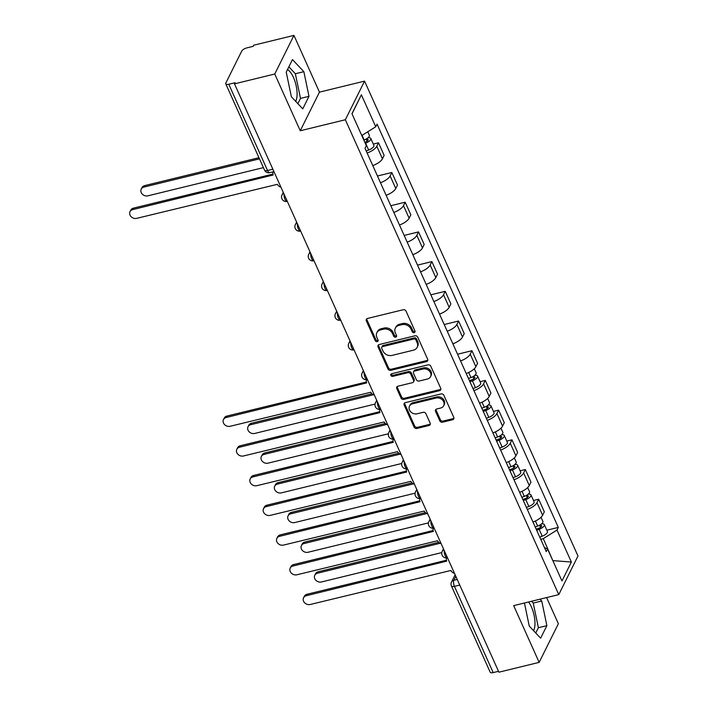 <?xml version="1.0" encoding="UTF-8"?>
<svg xmlns="http://www.w3.org/2000/svg" width="708" height="708" viewBox="0 0 708 708"><rect width="100%" height="100%" fill="white"/><g stroke="black" fill="none" stroke-linecap="round" stroke-linejoin="round"><path stroke-width="1.06" d="M414.153 332.636A1.558 1.292 -153.6 0 0 414.959 330.99L406.038 311.131A2.221 1.85 -153.6 0 0 403.206 309.741L367.47 318.467A2.221 1.85 -153.6 0 0 366.328 320.821L375.249 340.681A1.558 1.292 -153.6 0 0 378.028 339.999L376.877 337.433A7.115 5.921 -153.6 0 1 376.851 332.707A7.115 5.921 -153.6 0 1 380.541 329.901L383.515 329.176A7.115 5.921 -153.6 0 1 392.559 333.601L393.71 336.176A1.558 1.292 -153.6 0 0 396.498 335.495L395.338 332.919A7.115 5.921 -153.6 0 1 395.321 328.202A7.115 5.921 -153.6 0 1 399.002 325.388L401.985 324.662A7.115 5.921 -153.6 0 1 411.021 329.096L412.18 331.663A1.558 1.292 -153.6 0 0 414.153 332.636M395.321 328.202L395.878 327.078A7.115 5.921 -153.6 0 1 399.569 324.264L402.542 323.538A7.115 5.921 -153.6 0 1 411.587 327.972L412.737 330.539A1.558 1.292 -153.6 0 0 415.065 331.371M366.717 318.839A2.221 1.85 -153.6 0 0 366.886 319.697L375.806 339.557A1.558 1.292 -153.6 0 0 378.134 340.38M376.851 332.707L377.408 331.583A7.115 5.921 -153.6 0 1 381.099 328.777L384.081 328.043A7.115 5.921 -153.6 0 1 393.117 332.477L394.276 335.043A1.558 1.292 -153.6 0 0 396.604 335.875M287.492 69.596A17.682 6.983 -103.7 0 1 293.484 77.517A17.682 6.983 -103.7 0 1 295.687 101.359M528.602 601.977A17.682 6.983 -103.7 0 1 531.372 606.836A17.682 6.983 -103.7 0 1 533.575 630.678M439.783 420.791A2.221 1.85 -153.6 0 0 442.615 422.18L452.642 419.729A2.221 1.85 -153.6 0 0 453.784 417.375L443.872 395.321A2.221 1.85 -153.6 0 0 441.049 393.94L405.312 402.666A2.221 1.85 -153.6 0 0 404.162 405.02L414.074 427.074A2.221 1.85 -153.6 0 0 416.897 428.455L429.013 425.499A2.221 1.85 -153.6 0 0 430.154 423.145L425.915 413.711A2.221 1.85 -153.6 0 0 423.092 412.321L417.083 413.791A5.947 4.947 -153.6 0 1 410.773 411.888A5.947 4.947 -153.6 0 1 409.507 406.144A5.947 4.947 -153.6 0 1 412.587 403.79L436.119 398.046A5.947 4.947 -153.6 0 1 442.429 399.949A5.947 4.947 -153.6 0 1 443.695 405.693A5.947 4.947 -153.6 0 1 440.615 408.047L436.694 409.003A2.221 1.85 -153.6 0 0 435.544 411.357L439.783 420.791L440.349 419.667A2.221 1.85 -153.6 0 0 443.173 421.056L453.2 418.605A2.221 1.85 -153.6 0 0 453.952 418.233M300.245 130.768L319.45 92.137L293.953 35.4L274.748 74.021L300.245 130.768L345.354 119.749L558.771 594.614L513.663 605.632L539.16 662.369L498.91 672.193L234.498 83.854L235.056 82.73L228.781 84.261L267.544 170.513A4.531 1.788 76.3 0 0 269.739 172.663L273.943 171.637M274.748 74.021L234.498 83.854M426.517 361.611A2.221 1.85 -153.6 0 0 427.659 359.257L417.755 337.203A2.221 1.85 -153.6 0 0 414.923 335.813L379.187 344.539A2.221 1.85 -153.6 0 0 378.045 346.893L387.949 368.948A2.221 1.85 -153.6 0 0 390.781 370.328L426.517 361.611L427.074 360.478A2.221 1.85 -153.6 0 0 427.827 360.106M430.809 366.257L440.721 388.311A2.221 1.85 -153.6 0 1 439.579 390.666L403.843 399.392A2.221 1.85 -153.6 0 1 401.011 398.011L396.772 388.568A2.221 1.85 -153.6 0 1 397.914 386.214L412.41 382.683A2.221 1.85 -153.6 0 0 413.56 380.329L410.746 374.063A2.221 1.85 -153.6 0 0 407.914 372.682L392.825 376.364A1.558 1.292 -153.6 0 1 391.657 373.744L427.986 364.877A2.221 1.85 -153.6 0 1 430.809 366.257M293.953 35.4L253.694 45.224L253.137 46.356L246.871 47.887A4.531 1.77 -24.2 0 0 241.702 51.126L225.861 82.995A4.531 1.77 -24.2 0 0 225.772 83.863A4.531 1.77 -24.2 0 0 228.781 84.261M319.45 92.137L364.558 81.128L577.976 555.992L558.771 594.614M539.16 662.369L558.364 623.739L546.611 597.587M498.512 671.308L493.202 672.6A4.531 1.77 155.8 0 1 490.184 672.202L451.421 585.95A4.531 1.77 -24.2 0 0 454.43 586.348L493.202 672.6M372.78 165.583A10.425 4.062 -24.2 0 0 382.435 158.796L376.789 146.229A10.425 4.062 155.8 0 1 367.125 153.017M376.789 146.229L378.497 142.795L373.302 144.069M382.435 158.796L384.143 155.362L378.497 142.795M377.461 176.009L391.843 172.504L390.135 175.938A10.425 4.062 155.8 0 1 380.479 182.717M386.125 195.284A10.425 4.062 -24.2 0 0 395.781 188.505L397.489 185.071L391.843 172.504M390.807 205.718L405.188 202.205L403.48 205.639A10.425 4.062 155.8 0 1 393.825 212.427M399.471 224.994A10.425 4.062 -24.2 0 0 409.136 218.206L410.844 214.772L405.188 202.205M404.162 235.419L418.543 231.905L416.835 235.339A10.425 4.062 155.8 0 1 407.18 242.127M412.826 254.694A10.425 4.062 -24.2 0 0 422.481 247.906L424.189 244.472L418.543 231.905M417.508 265.119L431.889 261.606L430.181 265.04A10.425 4.062 155.8 0 1 420.525 271.828M426.172 284.395A10.425 4.062 -24.2 0 0 435.827 277.607L437.535 274.173L431.889 261.606M430.862 294.82L445.235 291.315L443.535 294.749A10.425 4.062 155.8 0 1 433.871 301.528M439.518 314.095A10.425 4.062 -24.2 0 0 449.182 307.316L450.89 303.882L445.235 291.315M444.208 324.529L458.589 321.016L456.881 324.45A10.425 4.062 155.8 0 1 447.226 331.238M452.872 343.805A10.425 4.062 -24.2 0 0 462.528 337.017L464.236 333.583L458.589 321.016M457.554 354.23L471.935 350.717L470.227 354.15A10.425 4.062 155.8 0 1 460.572 360.938M466.218 373.505A10.425 4.062 -24.2 0 0 475.873 366.717L477.581 363.284L471.935 350.717M480.095 381.692L485.29 380.417L483.582 383.851A10.425 4.062 155.8 0 1 473.918 390.639M479.564 403.206A10.425 4.062 -24.2 0 0 489.228 396.418L490.936 392.984L485.29 380.417M493.441 411.392L498.636 410.127L496.928 413.56A10.425 4.062 155.8 0 1 487.272 420.34M492.918 432.907A10.425 4.062 -24.2 0 0 502.574 426.127L504.282 422.694L498.636 410.127M506.795 441.093L511.981 439.827L510.273 443.261A10.425 4.062 155.8 0 1 500.618 450.049M506.264 462.616A10.425 4.062 -24.2 0 0 515.92 455.828L517.628 452.394L511.981 439.827M520.141 470.793L525.336 469.528L523.628 472.962A10.425 4.062 155.8 0 1 513.964 479.75M519.619 492.317A10.425 4.062 -24.2 0 0 529.274 485.529L530.982 482.095L525.336 469.528M533.487 500.503L538.682 499.228L536.974 502.662A10.425 4.062 155.8 0 1 527.318 509.45M532.965 522.017A10.425 4.062 -24.2 0 0 542.62 515.229L544.328 511.795L538.682 499.228M361.735 135.44L352.026 113.846M552.948 560.913L543.302 538.638L556.984 530.053L571.365 562.037L561.957 580.958L547.585 548.966L546.266 551.612L365.027 148.344L366.346 145.698L351.964 113.705L361.372 94.792L375.744 126.776L362.062 135.361M556.984 530.053L558.302 527.407L377.063 124.13L375.744 126.776M345.354 119.749L364.558 81.128M308.989 96.323L303.856 71.676L292.475 59.578L286.236 72.127L291.377 96.775L302.75 108.873L308.989 96.323L300.493 98.403L295.36 73.747L288.864 66.844M524.442 602.995L529.257 626.093L540.638 638.191L546.877 625.642L541.735 600.995L540.036 599.189M552.815 560.612L571.365 562.037M543.302 538.638L540.717 539.266M546.841 530.204L558.302 527.407M547.585 548.966L544.47 547.62M361.372 94.792L352.221 113.466M297.873 103.678L300.493 98.403M295.36 73.747L303.856 71.676M535.752 632.996L538.381 627.722L533.239 603.066L531.54 601.26M533.239 603.066L541.735 600.995M538.381 627.722L546.877 625.642M378.435 344.911A2.221 1.85 -153.6 0 0 378.603 345.769L388.515 367.824A2.221 1.85 -153.6 0 0 391.338 369.204L427.074 360.478M415.897 339.937A1.558 1.292 -153.6 0 0 413.914 338.964L382.55 346.619A1.558 1.292 -153.6 0 0 381.745 348.274L382.966 350.982A7.115 5.921 -153.6 0 0 392.002 355.407L413.445 350.177A7.115 5.921 -153.6 0 0 417.136 347.363A7.115 5.921 -153.6 0 0 417.109 342.645L415.897 339.937L416.454 338.805A1.558 1.292 -153.6 0 0 414.481 337.84L413.914 338.964M381.745 347.239L382.302 346.115A1.558 1.292 -153.6 0 1 383.108 345.495L414.481 337.84M417.136 347.363L417.693 346.239A7.115 5.921 -153.6 0 0 417.676 341.522L417.109 342.645M416.454 338.805L417.676 341.522M397.161 386.595A2.221 1.85 -153.6 0 0 397.33 387.444L401.578 396.887A2.221 1.85 -153.6 0 0 404.401 398.268L440.137 389.542A2.221 1.85 -153.6 0 0 440.889 389.17M413.56 381.798L414.127 380.674A2.221 1.85 -153.6 0 0 414.118 379.196L411.304 372.939A2.221 1.85 -153.6 0 0 408.481 371.558L393.391 375.24L392.825 376.364M391.303 373.886A1.558 1.292 -153.6 0 0 393.391 375.24M427.455 379.01A5.947 4.947 -153.6 0 0 430.535 376.656A5.947 4.947 -153.6 0 0 429.269 370.912A5.947 4.947 -153.6 0 0 422.959 369.01L414.667 371.036A2.221 1.85 -153.6 0 0 413.525 373.381L416.339 379.647A2.221 1.85 -153.6 0 0 419.163 381.028L427.455 379.01M430.535 376.656L431.092 375.532A5.947 4.947 -153.6 0 0 429.827 369.788A5.947 4.947 -153.6 0 0 423.517 367.886L422.959 369.01M413.516 371.912L414.074 370.788A2.221 1.85 -153.6 0 1 415.224 369.903L423.517 367.886M435.933 409.374A2.221 1.85 -153.6 0 0 436.101 410.233L440.349 419.667M443.695 405.693L444.252 404.569A5.947 4.947 -153.6 0 0 442.987 398.825A5.947 4.947 -153.6 0 0 436.677 396.923L436.119 398.046M409.507 406.144L410.065 405.011A5.947 4.947 -153.6 0 1 413.153 402.666L436.677 396.923M404.551 403.038A2.221 1.85 -153.6 0 0 404.719 403.887L414.631 425.942A2.221 1.85 -153.6 0 0 417.463 427.331L429.57 424.375A2.221 1.85 -153.6 0 0 430.322 423.995M364.797 142.246L365.611 141.945A2.717 1.062 -24.2 0 0 368.107 139.688A2.717 1.062 -24.2 0 0 366.293 139.449L366.638 138.75M365.275 143.317L365.602 143.193A5.664 2.204 -24.2 0 0 370.788 138.476A5.664 2.204 -24.2 0 0 367.965 137.803M366.204 150.963L368.682 150.043A5.664 2.204 -24.2 0 0 373.868 145.335L370.788 138.476M366.116 139.06L367.08 141.193M259.482 158.866L143.928 187.08A5.213 4.337 -153.6 0 0 141.228 189.133A5.213 4.337 -153.6 0 0 142.335 194.169A5.213 4.337 -153.6 0 0 147.866 195.833L263.411 167.628M363.815 140.078L364.151 139.954A5.664 2.204 -24.2 0 0 369.337 135.237L367.779 131.776M141.228 189.133L141.954 187.673A5.213 4.337 26.4 0 1 144.653 185.611L258.96 157.707M273.27 171.796A4.531 3.77 -153.6 0 0 273.173 171.991A4.531 3.77 -153.6 0 0 273.182 175L132.732 209.603A5.213 4.337 -153.6 0 0 130.024 211.657A5.213 4.337 -153.6 0 0 131.139 216.692A5.213 4.337 -153.6 0 0 136.662 218.356L277.377 184.328A4.531 3.77 -153.6 0 0 280.917 187.133M130.024 211.657L130.759 210.196A5.213 4.337 26.4 0 1 133.458 208.134L272.899 174.097M469.439 380.665L472.404 379.568A2.717 1.062 -24.2 0 0 474.891 377.311A2.717 1.062 -24.2 0 0 473.086 377.072L473.431 376.373M469.917 381.727L472.395 380.815A5.664 2.204 -24.2 0 0 477.581 376.098A5.664 2.204 -24.2 0 0 474.758 375.426M472.997 388.586L475.475 387.665A5.664 2.204 -24.2 0 0 480.661 382.957L477.581 376.098M472.909 376.674L473.873 378.815M373.426 394.745L250.721 424.703A5.213 4.337 -153.6 0 0 248.021 426.756A5.213 4.337 -153.6 0 0 249.127 431.791A5.213 4.337 -153.6 0 0 254.65 433.455L375.045 404.064M468.457 378.488L470.935 377.576A5.664 2.204 -24.2 0 0 476.13 372.859L474.289 368.771M248.021 426.756L248.747 425.296A5.213 4.337 26.4 0 1 251.446 423.234L371.974 393.816M482.785 410.366L485.75 409.277A2.717 1.062 -24.2 0 0 488.246 407.012A2.717 1.062 -24.2 0 0 486.431 406.773L486.785 406.073M483.263 411.428L485.741 410.516A5.664 2.204 -24.2 0 0 490.927 405.799A5.664 2.204 -24.2 0 0 488.113 405.126M486.343 418.286L488.821 417.375A5.664 2.204 -24.2 0 0 494.016 412.658L490.927 405.799M486.254 406.383L487.219 408.516M386.772 424.446L264.066 454.403A5.213 4.337 -153.6 0 0 261.367 456.465A5.213 4.337 -153.6 0 0 262.473 461.492A5.213 4.337 -153.6 0 0 268.005 463.165L388.4 433.774M481.812 408.189L484.29 407.277A5.664 2.204 -24.2 0 0 489.476 402.569L487.635 398.471M261.367 456.465L262.093 454.996A5.213 4.337 26.4 0 1 264.792 452.943L385.329 423.517M496.131 440.066L499.105 438.978A2.717 1.062 -24.2 0 0 501.591 436.712A2.717 1.062 -24.2 0 0 499.786 436.473L500.131 435.783M496.609 441.128L499.096 440.217A5.664 2.204 -24.2 0 0 504.282 435.509A5.664 2.204 -24.2 0 0 501.459 434.827M499.689 447.987L502.176 447.075A5.664 2.204 -24.2 0 0 507.362 442.358L504.282 435.509M499.609 436.084L500.565 438.225M400.117 454.147L277.412 484.104A5.213 4.337 -153.6 0 0 274.713 486.166A5.213 4.337 -153.6 0 0 275.828 491.202A5.213 4.337 -153.6 0 0 281.35 492.865L401.746 463.475M495.158 437.898L497.635 436.986A5.664 2.204 -24.2 0 0 502.822 432.269L500.99 428.181M274.713 486.166L275.439 484.697A5.213 4.337 26.4 0 1 278.147 482.644L398.675 453.217M366.611 379.913L366.726 379.683A4.531 3.77 -153.6 0 0 366.611 379.913A4.531 3.77 -153.6 0 0 366.629 382.913L226.171 417.516A5.213 4.337 -153.6 0 0 223.471 419.579A5.213 4.337 -153.6 0 0 224.578 424.614A5.213 4.337 -153.6 0 0 230.109 426.278L370.815 392.241A4.531 3.77 -153.6 0 0 374.355 395.055M223.471 419.579L224.197 418.118A5.213 4.337 26.4 0 1 226.896 416.056L366.337 382.019M379.957 409.613L380.072 409.392A4.531 3.77 -153.6 0 0 379.957 409.613A4.531 3.77 -153.6 0 0 379.975 412.614L239.516 447.226A5.213 4.337 -153.6 0 0 236.817 449.279A5.213 4.337 -153.6 0 0 237.932 454.315A5.213 4.337 -153.6 0 0 243.455 455.979L384.17 421.95A4.531 3.77 -153.6 0 0 387.71 424.756M236.817 449.279L237.552 447.819A5.213 4.337 26.4 0 1 240.251 445.757L379.692 411.72M393.312 439.314L393.418 439.093A4.531 3.77 -153.6 0 0 393.312 439.314A4.531 3.77 -153.6 0 0 393.321 442.323L252.871 476.926A5.213 4.337 -153.6 0 0 250.172 478.98A5.213 4.337 -153.6 0 0 251.278 484.015A5.213 4.337 -153.6 0 0 256.809 485.688L397.515 451.651A4.531 3.77 -153.6 0 0 401.055 454.465M250.172 478.98L250.898 477.519A5.213 4.337 26.4 0 1 253.597 475.457L393.037 441.42M406.658 469.015L406.773 468.793A4.531 3.77 -153.6 0 0 406.658 469.015A4.531 3.77 -153.6 0 0 406.675 472.024L266.217 506.627A5.213 4.337 -153.6 0 0 263.518 508.689A5.213 4.337 -153.6 0 0 264.633 513.716A5.213 4.337 -153.6 0 0 270.155 515.389L410.861 481.351A4.531 3.77 -153.6 0 0 414.401 484.166M263.518 508.689L264.243 507.22A5.213 4.337 26.4 0 1 266.943 505.167L406.392 471.121M509.486 469.776L512.45 468.678A2.717 1.062 -24.2 0 0 514.937 466.413A2.717 1.062 -24.2 0 0 513.132 466.183L513.477 465.483M509.964 470.838L512.442 469.926A5.664 2.204 -24.2 0 0 517.628 465.209A5.664 2.204 -24.2 0 0 514.805 464.528M513.043 477.688L515.521 476.776A5.664 2.204 -24.2 0 0 520.707 472.059L517.628 465.209M512.955 465.784L513.92 467.926M413.472 483.856L290.767 513.813A5.213 4.337 -153.6 0 0 288.067 515.866A5.213 4.337 -153.6 0 0 289.174 520.902A5.213 4.337 -153.6 0 0 294.696 522.566L415.092 493.175M508.503 467.599L510.99 466.687A5.664 2.204 -24.2 0 0 516.176 461.97L514.335 457.881M288.067 515.866L288.793 514.406A5.213 4.337 26.4 0 1 291.492 512.344L412.021 482.918M420.012 498.724L420.118 498.494A4.531 3.77 -153.6 0 0 420.012 498.724A4.531 3.77 -153.6 0 0 420.021 501.724L279.563 536.328A5.213 4.337 -153.6 0 0 276.863 538.39A5.213 4.337 -153.6 0 0 277.978 543.425A5.213 4.337 -153.6 0 0 283.501 545.089L424.216 511.052A4.531 3.77 -153.6 0 0 427.756 513.866M276.863 538.39L277.598 536.93A5.213 4.337 26.4 0 1 280.297 534.867L419.738 500.83M522.831 499.476L525.796 498.379A2.717 1.062 -24.2 0 0 528.292 496.122A2.717 1.062 -24.2 0 0 526.478 495.883L526.832 495.184M523.309 500.538L525.787 499.627A5.664 2.204 -24.2 0 0 530.982 494.91A5.664 2.204 -24.2 0 0 528.159 494.237M526.389 507.388L528.867 506.477A5.664 2.204 -24.2 0 0 534.062 501.768L530.982 494.91M526.301 495.485L527.265 497.627M426.818 513.557L304.113 543.514A5.213 4.337 -153.6 0 0 301.413 545.567A5.213 4.337 -153.6 0 0 302.52 550.603A5.213 4.337 -153.6 0 0 308.051 552.267L428.446 522.876M521.858 497.299L524.336 496.388A5.664 2.204 -24.2 0 0 529.522 491.671L527.681 487.582M301.413 545.567L302.139 544.107A5.213 4.337 26.4 0 1 304.838 542.045L425.375 512.627M433.358 528.425L433.464 528.203A4.531 3.77 -153.6 0 0 433.358 528.425A4.531 3.77 -153.6 0 0 433.367 531.425L292.917 566.037A5.213 4.337 -153.6 0 0 290.218 568.09A5.213 4.337 -153.6 0 0 291.324 573.126A5.213 4.337 -153.6 0 0 296.856 574.79L437.562 540.762A4.531 3.77 -153.6 0 0 441.102 543.567M290.218 568.09L290.944 566.63A5.213 4.337 26.4 0 1 293.643 564.568L433.084 530.531M536.177 529.177L539.151 528.088A2.717 1.062 -24.2 0 0 541.638 525.823A2.717 1.062 -24.2 0 0 539.832 525.584L540.177 524.885M536.655 530.239L539.142 529.327A5.664 2.204 -24.2 0 0 544.328 524.61A5.664 2.204 -24.2 0 0 541.505 523.938M539.744 537.098L542.222 536.186A5.664 2.204 -24.2 0 0 547.408 531.469L544.328 524.61M539.655 525.194L540.611 527.327M440.164 543.257L317.458 573.215A5.213 4.337 -153.6 0 0 314.759 575.277A5.213 4.337 -153.6 0 0 315.874 580.303A5.213 4.337 -153.6 0 0 321.397 581.976L441.792 552.585M535.204 527L537.682 526.088A5.664 2.204 -24.2 0 0 542.868 521.38L541.036 517.283M314.759 575.277L315.494 573.807A5.213 4.337 26.4 0 1 318.193 571.754L438.721 542.328M446.704 558.125L446.819 557.904A4.531 3.77 -153.6 0 0 446.704 558.125A4.531 3.77 -153.6 0 0 446.721 561.134L306.263 595.738A5.213 4.337 -153.6 0 0 303.564 597.791A5.213 4.337 -153.6 0 0 304.679 602.827A5.213 4.337 -153.6 0 0 310.201 604.499L450.916 570.462A4.531 3.77 -153.6 0 0 454.447 573.276M303.564 597.791L304.29 596.331A5.213 4.337 26.4 0 1 306.989 594.269L446.438 560.232M455.819 576.312L453.846 580.286A4.531 1.788 76.3 0 0 454.43 586.348L459.74 585.056M457.235 579.463L453.846 580.286A4.531 3.77 26.4 0 0 451.492 582.073A4.531 4.531 0 0 0 451.421 585.95M529.274 485.529L523.628 472.962M515.92 455.828L510.273 443.261M502.574 426.127L496.928 413.56M489.228 396.418L483.582 383.851M475.873 366.717L470.227 354.15M462.528 337.017L456.881 324.45M449.182 307.316L443.535 294.749M435.827 277.607L430.181 265.04M422.481 247.906L416.835 235.339M409.136 218.206L403.48 205.639M395.781 188.505L390.135 175.938M542.62 515.229L536.974 502.662M284.076 194.16A4.531 1.788 76.3 0 0 284.864 199.054A4.531 1.788 76.3 0 0 287.138 201.373L287.298 201.338M283.28 192.39L282.005 194.957A4.531 3.77 26.4 0 1 283.713 193.373M297.422 223.87A4.531 1.788 76.3 0 0 298.218 228.755A4.531 1.788 76.3 0 0 300.484 231.082L300.643 231.038M310.768 253.57A4.531 1.788 76.3 0 0 311.564 258.455A4.531 1.788 76.3 0 0 313.839 260.783L313.998 260.739M324.122 283.271A4.531 1.788 76.3 0 0 324.919 288.165A4.531 1.788 76.3 0 0 327.185 290.484L327.344 290.448M337.468 312.971A4.531 1.788 76.3 0 0 338.265 317.865A4.531 1.788 76.3 0 0 340.53 320.184L340.69 320.149M350.814 342.681A4.531 1.788 76.3 0 0 351.611 347.566A4.531 1.788 76.3 0 0 353.885 349.894L354.044 349.849M364.169 372.381A4.531 1.788 76.3 0 0 364.965 377.267A4.531 1.788 76.3 0 0 367.231 379.594L367.39 379.55M377.514 402.082A4.531 1.788 76.3 0 0 378.311 406.967A4.531 1.788 76.3 0 0 380.577 409.295L380.736 409.259M390.86 431.783A4.531 1.788 76.3 0 0 391.657 436.677A4.531 1.788 76.3 0 0 393.931 438.995L394.091 438.96M404.215 461.492A4.531 1.788 76.3 0 0 405.011 466.377A4.531 1.788 76.3 0 0 407.277 468.705L407.436 468.661M417.561 491.193A4.531 1.788 76.3 0 0 418.357 496.078A4.531 1.788 76.3 0 0 420.632 498.405L420.782 498.361M430.906 520.893A4.531 1.788 76.3 0 0 431.703 525.779A4.531 1.788 76.3 0 0 433.977 528.106L434.137 528.071M444.261 550.594A4.531 1.788 76.3 0 0 445.058 555.488A4.531 1.788 76.3 0 0 447.323 557.807L447.483 557.771M296.625 222.1L295.351 224.657A4.531 3.77 26.4 0 1 297.068 223.073M309.971 251.8L308.706 254.358A4.531 3.77 26.4 0 1 310.414 252.783M323.326 281.501L322.051 284.058A4.531 3.77 26.4 0 1 323.768 282.483M336.672 311.201L335.397 313.768A4.531 3.77 26.4 0 1 337.114 312.184M350.017 340.911L348.752 343.469A4.531 3.77 26.4 0 1 350.46 341.884M363.372 370.611L362.098 373.169A4.531 3.77 26.4 0 1 363.815 371.594M376.718 400.312L375.444 402.87A4.531 3.77 26.4 0 1 377.16 401.294M390.064 430.013L388.798 432.579A4.531 3.77 26.4 0 1 390.506 430.995M403.418 459.722L402.144 462.28A4.531 3.77 26.4 0 1 403.861 460.696M416.764 489.423L415.49 491.98A4.531 3.77 26.4 0 1 417.207 490.405M430.119 519.123L428.844 521.681A4.531 3.77 26.4 0 1 430.553 520.106M443.465 548.824L442.19 551.39A4.531 3.77 26.4 0 1 443.907 549.806M272.854 169.212L267.544 170.513A4.531 1.77 -24.2 0 1 264.535 170.115A4.531 4.531 0 0 0 269.739 172.663M411.587 327.972L411.021 329.096M402.542 323.538L401.985 324.662M399.569 324.264L399.002 325.388M394.276 335.043L393.71 336.176M393.117 332.477L392.559 333.601M384.081 328.043L383.515 329.176M381.099 328.777L380.541 329.901M375.806 339.557L375.249 340.681M366.886 319.697L366.328 320.821M412.737 330.539L412.18 331.663M391.338 369.204L390.781 370.328M388.515 367.824L387.949 368.948M378.603 345.769L378.045 346.893M383.108 345.495L382.55 346.619M440.137 389.542L439.579 390.666M404.401 398.268L403.843 399.392M401.578 396.887L401.011 398.011M397.33 387.444L396.772 388.568M414.118 379.196L413.56 380.329M411.304 372.939L410.746 374.063M408.481 371.558L407.914 372.682M415.224 369.903L414.667 371.036M436.101 410.233L435.544 411.357M413.153 402.666L412.587 403.79M429.57 424.375L429.013 425.499M417.463 427.331L416.897 428.455M414.631 425.942L414.074 427.074M404.719 403.887L404.162 405.02M453.2 418.605L452.642 419.729M443.173 421.056L442.615 422.18M365.602 143.193L368.682 150.043M362.08 135.352L364.151 139.954M144.653 185.611L143.928 187.08M132.732 209.603L133.458 208.134M472.395 380.815L475.475 387.665M468.661 372.505L470.935 377.576M251.446 423.234L250.721 424.703M485.741 410.516L488.821 417.375M482.006 402.206L484.29 407.277M264.792 452.943L264.066 454.403M499.096 440.217L502.176 447.075M495.352 431.907L497.635 436.986M278.147 482.644L277.412 484.104M226.171 417.516L226.896 416.056M239.516 447.226L240.251 445.757M252.871 476.926L253.597 475.457M266.217 506.627L266.943 505.167M512.442 469.926L515.521 476.776M508.707 461.607L510.99 466.687M291.492 512.344L290.767 513.813M279.563 536.328L280.297 534.867M525.787 499.627L528.867 506.477M522.053 491.317L524.336 496.388M304.838 542.045L304.113 543.514M292.917 566.037L293.643 564.568M539.142 529.327L542.222 536.186M535.407 521.017L537.682 526.088M318.193 571.754L317.458 573.215M306.263 595.738L306.989 594.269M282.005 194.957A4.531 4.531 0 0 0 287.138 201.373M295.351 224.657A4.531 4.531 0 0 0 300.484 231.082M308.706 254.358A4.531 4.531 0 0 0 313.839 260.783M322.051 284.058A4.531 4.531 0 0 0 327.185 290.484M335.397 313.768A4.531 4.531 0 0 0 340.53 320.184M348.752 343.469A4.531 4.531 0 0 0 353.885 349.894M362.098 373.169A4.531 4.531 0 0 0 367.231 379.594M375.444 402.87A4.531 4.531 0 0 0 380.577 409.295M388.798 432.579A4.531 4.531 0 0 0 393.931 438.995M402.144 462.28A4.531 4.531 0 0 0 407.277 468.705M415.49 491.98A4.531 4.531 0 0 0 420.632 498.405M428.844 521.681A4.531 4.531 0 0 0 433.977 528.106M442.19 551.39A4.531 4.531 0 0 0 447.323 557.807M451.492 582.073L455.129 574.772M264.535 170.115L225.772 83.863"/></g></svg>

